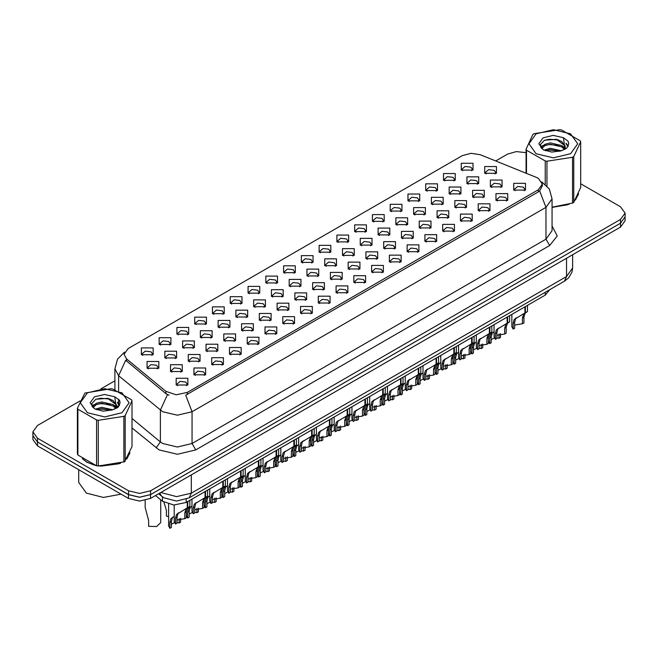 <?xml version="1.0" encoding="UTF-8"?>
<svg xmlns="http://www.w3.org/2000/svg" width="658" height="658" viewBox="0 0 658 658"><rect width="100%" height="100%" fill="white"/><g stroke="black" fill="none" stroke-linecap="round" stroke-linejoin="round"><path stroke-width="0.99" d="M211.679 364.524L211.679 357.738L223.424 357.738L223.424 364.524L211.679 364.524M222.059 365.157L222.741 363.677L221.22 361.555L215.561 360.905L212.361 363.677L213.036 365.157M193.904 374.78L193.904 368.003L205.658 368.003L205.658 374.78L193.904 374.78M204.293 375.422L204.975 373.933L203.454 371.819L197.795 371.17L194.587 373.933L195.27 375.422M229.445 354.267L229.445 347.482L241.198 347.482L241.198 354.267L229.445 354.267M239.833 354.901L240.515 353.42L238.994 351.298L233.335 350.648L230.127 353.42L230.81 354.901M247.219 344.002L247.219 337.225L258.964 337.225L258.964 344.002L247.219 344.002M257.599 344.644L258.281 343.155L256.76 341.041L251.101 340.392L247.901 343.155L248.576 344.644M264.985 333.746L264.985 326.96L276.738 326.96L276.738 333.746L264.985 333.746M275.373 334.379L276.056 332.899L274.534 330.777L268.875 330.127L265.668 332.899L266.35 334.379M282.759 323.489L282.759 316.704L294.504 316.704L294.504 323.489L282.759 323.489M293.147 324.123L293.822 322.642L292.3 320.52L286.641 319.87L283.442 322.642L284.116 324.123M300.525 313.224L300.525 306.447L312.279 306.447L312.279 313.224L300.525 313.224M310.913 313.866L311.596 312.377L310.074 310.255L304.415 309.605L301.208 312.377L301.89 313.866M318.299 302.968L318.299 296.182L330.045 296.182L330.045 302.968L318.299 302.968M328.687 303.601L329.362 302.121L327.84 299.999L322.181 299.349L318.982 302.121L319.656 303.601M336.065 292.711L336.065 285.926L347.819 285.926L347.819 292.711L336.065 292.711M346.453 293.345L347.136 291.856L345.615 289.742L339.956 289.092L336.748 291.856L337.431 293.345M353.839 282.446L353.839 275.669L365.585 275.669L365.585 282.446L353.839 282.446M364.228 283.088L364.902 281.599L363.381 279.477L357.722 278.827L354.522 281.599L355.197 283.088M371.606 272.19L371.606 265.404L383.359 265.404L383.359 272.19L371.606 272.19M381.994 272.823L382.676 271.343L381.155 269.221L375.496 268.571L372.288 271.343L372.971 272.823M389.38 261.925L389.38 255.148L401.125 255.148L401.125 261.925L389.38 261.925M399.768 262.567L400.442 261.078L398.921 258.964L393.262 258.314L390.062 261.078L390.745 262.567M407.146 251.669L407.146 244.883L418.899 244.883L418.899 251.669L407.146 251.669M417.534 252.302L418.217 250.821L416.695 248.699L411.036 248.05L407.828 250.821L408.511 252.302M424.92 241.412L424.92 234.626L436.665 234.626L436.665 241.412L424.92 241.412M435.308 242.045L435.983 240.565L434.461 238.443L428.802 237.793L425.603 240.565L426.285 242.045M442.686 231.147L442.686 224.37L454.439 224.37L454.439 231.147L442.686 231.147M453.074 231.789L453.757 230.3L452.235 228.186L446.576 227.536L443.369 230.3L444.051 231.789M460.46 220.891L460.46 214.105L472.205 214.105L472.205 220.891L460.46 220.891M470.848 221.524L471.523 220.043L470.001 217.921L464.342 217.272L461.143 220.043L461.826 221.524M478.226 210.634L478.226 203.848L489.98 203.848L489.98 210.634L478.226 210.634M488.614 211.267L489.297 209.787L487.775 207.665L482.117 207.015L478.909 209.787L479.592 211.267M496 200.369L496 193.592L507.746 193.592L507.746 200.369L496 200.369M506.389 201.011L507.063 199.522L505.541 197.408L499.891 196.758L496.683 199.522L497.366 201.011M513.766 190.113L513.766 183.327L525.52 183.327L525.52 190.113L513.766 190.113M524.155 190.746L524.837 189.265L523.316 187.143L517.657 186.494L514.449 189.265L515.132 190.746M176.138 385.045L176.138 378.26L187.884 378.26L187.884 385.045L176.138 385.045M186.518 385.678L187.201 384.198L185.679 382.076L180.021 381.426L176.821 384.198L177.496 385.678M301.331 262.394L301.331 255.608L313.085 255.608L313.085 262.394L301.331 262.394M311.719 263.027L312.402 261.547L310.88 259.425L305.222 258.775L302.014 261.547L302.696 263.027M283.565 272.659L283.565 265.873L295.31 265.873L295.31 272.659L283.565 272.659M293.953 273.292L294.628 271.803L293.114 269.69L287.456 269.04L284.248 271.803L284.93 273.292M265.791 282.915L265.791 276.13L277.544 276.13L277.544 282.915L265.791 282.915M276.179 283.549L276.862 282.068L275.34 279.946L269.681 279.296L266.474 282.068L267.156 283.549M212.485 313.693L212.485 306.908L224.23 306.908L224.23 313.693L212.485 313.693M222.873 314.327L223.547 312.846L222.034 310.724L216.375 310.074L213.167 312.846L213.85 314.327M194.71 323.95L194.71 317.172L206.464 317.172L206.464 323.95L194.71 323.95M205.099 324.591L205.781 323.103L204.26 320.989L198.601 320.339L195.393 323.103L196.076 324.591M176.944 334.215L176.944 327.429L188.69 327.429L188.69 334.215L176.944 334.215M187.333 334.848L188.007 333.367L186.494 331.245L180.835 330.596L177.627 333.367L178.31 334.848M159.17 344.471L159.17 337.686L170.924 337.686L170.924 344.471L159.17 344.471M169.558 345.105L170.241 343.624L168.719 341.502L163.061 340.852L159.853 343.624L160.536 345.105M248.025 293.172L248.025 286.394L259.77 286.394L259.77 293.172L248.025 293.172M258.413 293.813L259.087 292.325L257.574 290.203L251.915 289.553L248.708 292.325L249.39 293.813M230.251 303.437L230.251 296.651L242.004 296.651L242.004 303.437L230.251 303.437M240.639 304.07L241.321 302.59L239.8 300.467L234.141 299.818L230.933 302.59L231.616 304.07M319.105 252.137L319.105 245.352L330.851 245.352L330.851 252.137L319.105 252.137M329.494 252.771L330.168 251.29L328.655 249.168L322.996 248.518L319.788 251.29L320.471 252.771M336.871 241.873L336.88 235.095L348.625 235.095L348.625 241.873L336.871 241.873M347.26 242.514L347.942 241.025L346.421 238.912L340.762 238.262L337.554 241.025L338.237 242.514M354.646 231.616L354.646 224.83L366.391 224.83L366.391 231.616L354.646 231.616M365.034 232.249L365.716 230.769L364.195 228.647L358.536 227.997L355.328 230.769L356.011 232.249M372.42 221.359L372.42 214.574L384.165 214.574L384.165 221.359L372.42 221.359M382.8 221.993L383.482 220.512L381.961 218.39L376.302 217.74L373.094 220.512L373.777 221.993M390.186 211.095L390.186 204.317L401.931 204.317L401.931 211.095L390.186 211.095M400.574 211.736L401.257 210.247L399.735 208.134L394.076 207.484L390.868 210.247L391.551 211.736M407.96 200.838L407.96 194.052L419.705 194.052L419.705 200.838L407.96 200.838M418.34 201.471L419.023 199.991L417.501 197.869L411.842 197.219L408.634 199.991L409.317 201.471M425.726 190.581L425.726 183.796L437.471 183.796L437.471 190.581L425.726 190.581M436.114 191.215L436.797 189.734L435.275 187.612L429.616 186.962L426.409 189.734L427.091 191.215M443.5 180.317L443.5 173.539L455.246 173.539L455.246 180.317L443.5 180.317M453.88 180.958L454.563 179.469L453.041 177.356L447.382 176.706L444.175 179.469L444.857 180.958M461.266 170.06L461.266 163.274L473.02 163.274L473.02 170.06L461.266 170.06M471.654 170.693L472.337 169.213L470.815 167.091L465.157 166.441L461.949 169.213L462.632 170.693M141.404 354.728L141.404 347.95L153.149 347.95L153.149 354.728L141.404 354.728M151.792 355.369L152.467 353.881L150.945 351.767L145.295 351.117L142.087 353.881L142.77 355.369M306.99 275.916L306.99 269.138L318.735 269.138L318.735 275.916L306.99 275.916M317.378 276.557L318.053 275.069L316.539 272.955L310.88 272.305L307.673 275.069L308.355 276.557M289.216 286.181L289.216 279.395L300.969 279.395L300.969 286.181L289.216 286.181M299.604 286.814L300.287 285.333L298.765 283.211L293.106 282.562L289.898 285.333L290.581 286.814M271.45 296.437L271.45 289.652L283.195 289.652L283.195 296.437L271.45 296.437M281.838 297.071L282.512 295.59L280.991 293.468L275.34 292.818L272.132 295.59L272.815 297.071M218.135 327.215L218.135 320.438L229.889 320.438L229.889 327.215L218.135 327.215M228.523 327.857L229.206 326.368L227.684 324.246L222.026 323.596L218.818 326.368L219.501 327.857M253.675 306.702L253.675 299.916L265.429 299.916L265.429 306.702L253.675 306.702M264.064 307.335L264.746 305.847L263.225 303.733L257.566 303.083L254.358 305.847L255.041 307.335M235.909 316.959L235.909 310.173L247.655 310.173L247.655 316.959L235.909 316.959M246.298 317.592L246.972 316.111L245.45 313.989L239.8 313.34L236.592 316.111L237.275 317.592M164.829 357.993L164.829 351.216L176.574 351.216L176.574 357.993L164.829 357.993M175.217 358.635L175.892 357.146L174.37 355.032L168.711 354.374L165.512 357.146L166.194 358.635M182.595 347.737L182.595 340.951L194.349 340.951L194.349 347.737L182.595 347.737M192.983 348.37L193.666 346.889L192.144 344.767L186.485 344.118L183.278 346.889L183.96 348.37M200.369 337.48L200.369 330.694L212.115 330.694L212.115 337.48L200.369 337.48M210.757 338.113L211.432 336.633L209.91 334.511L204.251 333.861L201.052 336.633L201.735 338.113M324.756 265.659L324.756 258.874L336.509 258.874L336.509 265.659L324.756 265.659M335.144 266.293L335.827 264.812L334.305 262.69L328.646 262.04L325.439 264.812L326.121 266.293M342.53 255.403L342.53 248.617L354.275 248.617L354.275 255.403L342.53 255.403M352.918 256.036L353.593 254.556L352.079 252.433L346.421 251.784L343.213 254.556L343.895 256.036M360.296 245.138L360.296 238.361L372.05 238.361L372.05 245.138L360.296 245.138M370.684 245.779L371.367 244.291L369.845 242.177L364.187 241.527L360.979 244.291L361.661 245.779M378.07 234.881L378.07 228.096L389.816 228.096L389.816 234.881L378.07 234.881M388.459 235.515L389.133 234.034L387.62 231.912L381.961 231.262L378.753 234.034L379.436 235.515M395.836 224.625L395.836 217.839L407.59 217.839L407.59 224.625L395.836 224.625M406.225 225.258L406.907 223.778L405.386 221.656L399.727 221.006L396.519 223.778L397.202 225.258M413.611 214.36L413.611 207.583L425.356 207.583L425.356 214.36L413.611 214.36M423.999 215.001L424.673 213.513L423.16 211.391L417.501 210.741L414.293 213.513L414.976 215.001M431.377 204.103L431.377 197.318L443.13 197.318L443.13 204.103L431.377 204.103M441.765 204.737L442.447 203.256L440.926 201.134L435.267 200.484L432.059 203.256L432.742 204.737M449.151 193.847L449.151 187.061L460.896 187.061L460.896 193.847L449.151 193.847M459.539 194.48L460.213 192.991L458.7 190.878L453.041 190.228L449.833 192.991L450.516 194.48M466.925 183.582L466.925 176.796L478.67 176.805L478.67 183.582L466.925 183.582M477.305 184.224L477.988 182.735L476.466 180.613L470.807 179.963L467.599 182.735L468.282 184.224M484.691 173.325L484.691 166.54L496.436 166.54L496.436 173.325L484.691 173.325M495.079 173.959L495.762 172.478L494.24 170.356L488.581 169.706L485.374 172.478L486.056 173.959M147.055 368.258L147.055 361.472L158.808 361.472L158.808 368.258L147.055 368.258M157.443 368.891L158.126 367.411L156.604 365.289L150.945 364.639L147.737 367.411L148.42 368.891M188.254 361.258L188.254 354.473L199.999 354.473L199.999 361.258L188.254 361.258M198.642 361.9L199.316 360.411L197.795 358.289L192.136 357.639L188.936 360.411L189.611 361.9M206.02 351.002L206.02 344.216L217.773 344.216L217.773 351.002L206.02 351.002M216.408 351.635L217.091 350.155L215.569 348.033L209.91 347.383L206.702 350.155L207.385 351.635M223.794 340.737L223.794 333.96L235.539 333.96L235.539 340.737L223.794 340.737M234.182 341.379L234.857 339.89L233.335 337.776L227.676 337.126L224.477 339.89L225.151 341.379M241.56 330.481L241.56 323.695L253.314 323.695L253.314 330.481L241.56 330.481M251.948 331.114L252.631 329.633L251.109 327.511L245.45 326.861L242.243 329.633L242.925 331.114M259.334 320.224L259.334 313.438L271.08 313.438L271.08 320.224L259.334 320.224M269.722 320.857L270.397 319.377L268.875 317.255L263.216 316.605L260.017 319.377L260.7 320.857M277.1 309.959L277.1 303.182L288.854 303.182L288.854 309.959L277.1 309.959M287.488 310.601L288.171 309.112L286.649 306.998L280.991 306.348L277.783 309.112L278.466 310.601M294.874 299.703L294.874 292.917L306.62 292.917L306.62 299.703L294.874 299.703M305.263 300.336L305.937 298.855L304.415 296.733L298.757 296.084L295.557 298.855L296.24 300.336M312.64 289.446L312.64 282.66L324.394 282.66L324.394 289.446L312.64 289.446M323.029 290.079L323.711 288.599L322.19 286.477L316.531 285.827L313.323 288.599L314.006 290.079M330.415 279.181L330.415 272.404L342.16 272.404L342.16 279.181L330.415 279.181M340.803 279.823L341.477 278.334L339.956 276.22L334.297 275.57L331.097 278.334L331.78 279.823M348.181 268.925L348.181 262.139L359.934 262.139L359.934 268.925L348.181 268.925M358.569 269.558L359.252 268.077L357.73 265.955L352.071 265.306L348.863 268.077L349.546 269.558M365.955 258.668L365.955 251.882L377.7 251.882L377.7 258.668L365.955 258.668M376.343 259.301L377.018 257.821L375.496 255.699L369.845 255.049L366.638 257.821L367.32 259.301M383.721 248.403L383.721 241.626L395.474 241.626L395.474 248.403L383.721 248.403M394.109 249.045L394.792 247.556L393.27 245.434L387.611 244.784L384.404 247.556L385.086 249.045M401.495 238.147L401.495 231.361L413.24 231.361L413.24 238.147L401.495 238.147M411.883 238.78L412.558 237.299L411.044 235.177L405.386 234.528L402.178 237.299L402.861 238.78M419.261 227.89L419.261 221.104L431.015 221.104L431.015 227.89L419.261 227.89M429.649 228.523L430.332 227.035L428.81 224.921L423.152 224.271L419.944 227.035L420.626 228.523M437.035 217.625L437.035 210.84L448.781 210.84L448.781 217.625L437.035 217.625M447.424 218.259L448.098 216.778L446.585 214.656L440.926 214.006L437.718 216.778L438.401 218.259M454.801 207.369L454.801 200.583L466.555 200.583L466.555 207.369L454.801 207.369M465.19 208.002L465.872 206.522L464.351 204.399L458.692 203.75L455.484 206.522L456.167 208.002M472.576 197.104L472.576 190.327L484.321 190.327L484.321 197.104L472.576 197.104M482.964 197.745L483.638 196.257L482.125 194.143L476.466 193.493L473.258 196.257L473.941 197.745M490.342 186.847L490.342 180.062L502.095 180.062L502.095 186.847L490.342 186.847M500.73 187.481L501.412 186L499.891 183.878L494.232 183.228L491.024 186L491.707 187.481M170.48 371.523L170.48 364.738L182.233 364.738L182.233 371.523L170.48 371.523M180.868 372.157L181.55 370.668L180.029 368.554L174.37 367.904L171.162 370.668L171.845 372.157M536.426 177.421L538.293 178.326L542.398 184.051L538.293 189.775L187.3 392.423L176.163 394.759L165.898 391.337L126.583 358.923L124.049 354.284L128.154 348.559L462.327 155.625L471.013 153.289L480.274 154.72L536.426 177.421M549.743 289.693L545.268 295.129L186.206 502.432L173.827 505.031L162.427 501.231L155.535 495.548M82.316 458.659L86.881 462.27L96.265 465.683M542.398 184.051L542.398 185.77L539.659 190.902L538.293 191.889L185.721 395.244L192.07 411.711L177.38 415.223L162.699 411.711L118.637 375.702L114.879 368.817L114.879 389.626M80.079 400.911L37.498 425.487L32.933 431.845L32.933 435.662L37.498 442.02L128.557 494.594L139.57 497.226L150.583 494.594L620.535 223.268L625.1 216.91L625.1 213.093L620.535 206.735L580.652 183.705M169.048 395.244L165.898 393.649L125.645 360.28L118.637 375.702L118.637 391.058M552.087 207.476L569.211 204.243M575.405 199.974L578.514 193.51M97.458 465.913L120.554 463.281M126.739 459.004L129.856 452.54M32.933 431.845L37.498 438.203L128.557 490.778L139.57 493.41L150.583 490.778L620.535 219.451L625.1 213.093M526.046 152.664L516.316 151.611L507.458 154.161L495.688 160.955M114.879 380.809L101.003 388.829M32.933 435.07L32.9 439.503L37.465 445.861L128.516 498.427L139.529 501.067L150.542 498.427L620.502 227.1L625.067 220.743L625.067 217.527M32.9 435.686L37.465 442.044L128.516 494.61L139.529 497.251L150.542 494.61L620.535 223.268L620.535 219.451M168.571 504.217L168.571 525.841L169.854 528.316L169.854 522.501L170.85 518.726L174.222 516.464M180.646 518.356L180.646 522.082L179.132 522.954L179.132 518.71M173.498 516.884L171.993 517.756L173.498 516.884L172.314 517.879L171.368 521.63L171.368 527.445L169.854 528.316M179.132 522.954L177.018 522.567M174.485 522.723L171.368 524.237M145.147 500.458L145.147 507.474L148.642 520.511L148.642 526.326L156.62 526.532L160.716 522.575L160.716 499.825M174.222 505.048L174.222 521.555L175.505 524.031L175.505 518.216L176.5 514.441L187.275 507.91L187.275 501.815M187.719 507.655L189.8 506.454L187.522 508.083L186.296 511.99L186.296 517.805L184.791 518.677L184.791 512.862L186.049 508.93L187.719 507.655L187.752 501.536M179.157 512.598L177.644 513.47L179.157 512.598L177.973 513.594L177.018 517.344L177.018 523.159L175.505 524.031M184.791 518.677L177.018 519.952M186.954 508.099L188.459 507.228M552.087 207.328L567.55 204.778M575.964 198.996L578.143 194.423M536.089 133.813L528.942 143.773L536.089 153.742L553.345 157.862L570.601 153.742L577.749 143.773L570.601 133.813L553.345 129.684L536.089 133.813M552.087 207.188L572.518 203.059L573.817 202.302L580.652 187.563L580.652 141.815L580.183 140.787L561.488 129.996L559.711 129.725L534.181 133.673L532.881 134.421L526.046 149.16L526.515 150.189L526.515 173.416M545.211 184.174L545.211 160.98L526.515 150.189M545.211 160.98L546.987 161.251L546.987 185.877M572.518 203.059L572.518 157.303L546.987 161.251M572.518 157.303L573.817 156.555L573.817 202.302M561.422 150.756L550.277 148.289L543.952 150.156M559.868 151.258L550.277 149.629L545.375 150.772M564.474 148.395L561.743 145.574L550.277 142.901L544.956 144.225L541.879 146.849L541.485 148.28M564.038 149.07L561.743 146.923L550.277 144.25L544.956 145.574L541.723 148.543M562.993 150.23L564.819 147.696L565.214 145.928L556.314 139.29L544.462 140.236L540.284 144.793L543.089 149.67M564.589 149.531L565.222 146.997M565.181 146.463L561.743 141.536L556.627 139.356M543.089 137.851L538.844 143.773L543.089 149.695L551.815 152.105L561.225 150.805L566.883 148.066L568.792 143.773L568.134 141.215L563.38 137.728L553.189 135.4L543.089 137.851M563.38 137.728L564.819 147.696M526.046 173.227L526.046 149.16M580.652 141.815L573.817 156.555M558.807 150.805L549.356 149.999L545.589 150.682M565.707 148.897L565.049 148.363M564.646 148.075L563.972 147.631M558.807 145.426L549.356 144.612L545.589 145.295M541.953 146.718L540.851 147.4M568.068 146.463L566.077 143.847M558.848 140.047L549.356 139.233L544.298 140.31M568.783 143.905L568.134 141.215M566.143 148.618L565.164 147.779M564.877 147.565L562.549 146.175M542.875 145.591L540.596 146.907M568.232 146.142L566.077 143.173M83.36 459.432L87.062 462.163L93.716 464.902M100.427 466.16L118.892 463.808M127.307 458.026L129.478 453.461M78.73 469.68L78.73 482.511L86.33 493.105L103.364 497.481L121.08 494.133M87.432 392.842L80.284 402.803L87.432 412.772L104.688 416.892L121.944 412.772L129.091 402.803L121.944 392.842L104.688 388.714L87.432 392.842M84.866 393.073L77.381 408.199L77.858 409.218L77.858 454.974L96.545 465.765L98.322 466.037L124.518 461.719L131.995 446.601L131.995 400.845L131.518 399.817L112.831 389.026L111.054 388.755L84.866 393.073M96.545 465.765L96.545 420.01L77.858 409.218M96.545 420.01L98.322 420.289L98.322 466.037M123.852 462.089L123.852 416.333L98.322 420.289M123.852 416.333L125.152 415.585L125.152 461.34M77.381 408.199L77.381 453.946L77.858 454.974M112.765 409.786L101.62 407.318L95.295 409.186M111.21 410.288L101.62 408.667L96.71 409.802M115.816 407.425L113.077 404.604L101.62 401.931L96.298 403.264L93.222 405.879L92.819 407.31M115.38 408.1L113.077 405.953L101.62 403.28L96.298 404.604L93.066 407.573M114.336 409.26L116.153 406.734L116.556 404.958L107.657 398.329L95.805 399.266L91.627 403.823L94.431 408.7M115.931 408.56L116.556 406.027M116.524 405.493L113.077 400.566L107.97 398.386M94.431 396.881L90.179 402.803L94.431 408.733L103.158 411.135L112.567 409.844L118.218 407.096L120.126 402.803L119.476 400.245L114.722 396.758L104.532 394.43L94.431 396.881M114.722 396.758L116.153 406.734M131.995 400.845L125.152 415.585M110.141 409.844L100.69 409.029L96.932 409.712M117.05 407.927L116.384 407.392M115.989 407.105L115.314 406.66M110.141 404.456L100.69 403.642L96.932 404.333M93.296 405.747L92.186 406.438M119.411 405.493L117.42 402.877M110.182 399.085L100.69 398.263L95.632 399.348M120.126 402.943L119.476 400.245M117.478 407.647L116.507 406.817M116.211 406.595L113.892 405.205M94.209 404.621L91.939 405.945M119.575 405.172L117.412 402.202M186.337 511.225L186.337 515.576L187.629 518.052L187.629 512.237L188.616 508.47L191.996 506.208M198.412 508.091L198.412 511.825L196.906 512.697L196.906 508.445M191.272 506.627L189.759 507.491L191.272 506.627L190.088 507.622L189.134 511.365L189.134 517.18L187.629 518.052M196.906 512.697L194.793 512.302M192.259 512.467L189.134 513.972M204.112 500.968L204.112 505.319L205.395 507.795L205.395 501.98L206.39 498.205L209.762 495.943M216.186 497.835L216.186 501.569L214.673 502.441L214.673 498.188M209.038 496.362L207.533 497.234L209.038 496.362L207.854 497.358L206.908 501.108L206.908 506.923L205.395 507.795M214.673 502.441L212.559 502.046M210.025 502.202L206.908 503.715M221.878 490.704L221.878 495.063L223.169 497.538L223.169 491.723L224.156 487.948L227.536 485.686M233.952 487.578L233.952 491.304L232.447 492.176L232.447 487.932M226.813 486.106L225.307 486.978L226.813 486.106L225.628 487.101L224.674 490.852L224.674 496.667L223.169 497.538M232.447 492.176L230.333 491.781M227.8 491.945L224.674 493.459M239.652 480.447L239.652 484.798L240.935 487.274L240.935 481.459L241.93 477.692L245.302 475.43M251.726 477.313L251.726 481.047L250.213 481.919L250.213 477.667M244.579 475.849L243.073 476.713L244.579 475.849L243.402 476.844L242.448 480.587L242.448 486.402L240.935 487.274M250.213 481.919L248.099 481.524M245.566 481.681L242.448 483.194M163.957 502.301L166.416 510.254L166.416 516.069L168.571 516.637M191.996 499.093L191.996 511.299L193.279 513.775L193.279 507.96L194.274 504.184L205.041 497.654L205.041 491.559M205.526 497.374L207.566 496.198L205.288 497.826L204.07 501.725L204.07 507.54L202.557 508.412L202.557 502.597L203.816 498.674L205.493 497.39L203.988 498.262L205.526 497.374L205.526 491.279M196.923 502.342L195.418 503.214L196.923 502.342L195.739 503.337L194.793 507.088L194.793 512.903L193.279 513.775M202.557 508.412L194.793 509.695M204.728 497.835L206.234 496.971M209.762 488.828L209.762 501.034L211.045 503.51L211.045 497.695L212.041 493.928L222.815 487.397L222.815 481.294M223.292 487.117L225.34 485.933L223.062 487.57L221.836 491.468L221.836 497.284L220.331 498.155L220.331 492.34L221.59 488.417L223.259 487.134L221.762 487.997L223.292 487.117L223.292 481.014M214.697 492.085L213.184 492.949L214.697 492.085L213.513 493.081L212.559 496.823L212.559 502.638L211.045 503.51M220.331 498.155L212.559 499.43M222.494 487.578L224 486.706M227.536 478.572L227.536 490.778L228.82 493.253L228.82 487.438L229.815 483.663L240.581 477.132L240.581 471.038M241.067 476.861L243.106 475.676L240.828 477.305L239.611 481.212L239.611 487.027L238.097 487.899L238.097 482.084L239.356 478.152L241.034 476.877L239.528 477.741L241.067 476.861L241.067 470.758M232.463 481.82L230.958 482.692L232.463 481.82L231.279 482.816L230.333 486.566L230.333 492.381L228.82 493.253M238.097 487.899L230.333 489.174M240.269 477.321L241.774 476.45M245.302 468.315L245.302 480.521L246.586 482.997L246.586 477.182L247.581 473.406L258.355 466.876L258.355 460.773M258.833 466.596L260.881 465.42L258.602 467.048L257.377 470.947L257.377 476.762L255.872 477.634L255.872 471.819L257.13 467.896L258.8 466.612L257.303 467.484L258.833 466.596L258.833 460.501M250.237 471.564L248.724 472.436L250.237 471.564L249.053 472.559L248.099 476.31L248.099 482.125L246.586 482.997M255.872 477.634L248.099 478.917M258.035 467.057L259.54 466.185M263.077 458.05L263.077 470.256L264.36 472.732L264.36 466.917L265.355 463.15L276.121 456.619L276.121 450.516M276.607 456.339L278.647 455.155L276.368 456.792L275.151 460.69L275.151 466.506L273.638 467.377L273.638 461.562L274.896 457.639L276.574 456.356L275.069 457.22L276.607 456.339L276.607 450.236M268.003 461.307L266.498 462.171L268.003 461.307L266.819 462.303L265.873 466.045L265.873 471.86L264.36 472.732M273.638 467.377L265.873 468.652M275.809 456.8L277.314 455.928M280.843 447.794L280.843 460L282.134 462.475L282.134 456.66L283.121 452.885L293.896 446.354L293.896 440.26M294.373 446.083L296.421 444.898L294.142 446.527L292.917 450.434L292.917 456.249L291.412 457.121L291.412 451.306L292.67 447.374L294.34 446.099L292.843 446.963L294.373 446.083L294.373 439.98M285.778 451.043L284.264 451.914L285.778 451.043L284.593 452.038L283.639 455.788L283.639 461.603L282.134 462.475M291.412 457.121L283.639 458.396M293.575 446.535L295.08 445.672M298.617 437.529L298.617 449.743L299.9 452.219L299.9 446.404L300.895 442.628L311.662 436.098L311.662 429.995M312.147 435.818L314.187 434.642L311.908 436.27L310.691 440.169L310.691 445.984L309.178 446.856L309.178 441.041L310.444 437.118L312.114 435.835L310.609 436.706L312.147 435.818L312.147 429.723M303.544 440.786L302.038 441.658L303.544 440.786L302.359 441.781L301.413 445.532L301.413 451.347L299.9 452.219M309.178 446.856L301.413 448.139M311.349 436.279L312.854 435.407M316.383 427.272L316.383 439.478L317.674 441.954L317.674 436.139L318.661 432.372L329.436 425.841L329.436 419.738M329.913 425.561L331.961 424.377L329.683 426.006L328.457 429.913L328.457 435.728L326.952 436.599L326.952 430.784L328.21 426.861L329.88 425.578L328.383 426.442L329.913 425.561L329.913 419.459M321.318 430.521L319.804 431.393L321.318 430.521L320.133 431.525L319.179 435.267L319.179 441.082L317.674 441.954M326.952 436.599L319.179 437.874M329.115 426.022L330.62 425.15M334.157 417.016L334.157 429.222L335.44 431.697L335.44 425.882L336.435 422.107L347.202 415.576L347.202 409.482M347.687 415.297L349.727 414.121L347.449 415.749L346.231 419.656L346.231 425.471L344.718 426.343L344.718 420.528L345.985 416.596L347.654 415.321L346.149 416.185L347.687 415.297L347.687 409.202M339.084 420.265L337.579 421.136L339.084 420.265L337.899 421.26L336.954 425.01L336.954 430.825L335.44 431.697M344.718 426.343L336.954 427.618M346.889 415.757L348.395 414.894M351.923 406.751L351.923 418.965L353.214 421.441L353.214 415.626L354.201 411.85L364.976 405.32L364.976 399.217M365.42 405.057L367.501 403.856L365.223 405.493L363.997 409.391L363.997 415.206L362.492 416.078L362.492 410.263L363.751 406.34L365.42 405.057L365.453 398.945M356.858 410.008L355.353 410.872L356.858 410.008L355.674 411.003L354.72 414.754L354.72 420.561L353.214 421.441M362.492 416.078L354.72 417.361M364.655 405.501L366.161 404.629M369.697 396.494L369.697 408.7L370.98 411.176L370.98 405.361L371.976 401.594L382.742 395.055L382.742 388.96M383.227 394.784L385.267 393.599L382.989 395.228L381.772 399.135L381.772 404.95L380.258 405.821L380.258 400.006L381.525 396.075L383.195 394.8L381.698 395.664L383.227 394.784L383.227 388.681M374.624 399.743L373.119 400.615L374.624 399.743L373.448 400.738L372.494 404.489L372.494 410.304L370.98 411.176M380.258 405.821L372.494 407.096M382.43 395.244L383.935 394.372M387.463 386.238L387.463 398.444L388.755 400.919L388.755 395.104L389.742 391.329L400.516 384.798L400.516 378.704M400.993 384.519L403.041 383.343L400.763 384.971L399.538 388.87L399.538 394.685L398.032 395.557L398.032 389.75L399.291 385.818L400.961 384.543L399.464 385.407L400.993 384.519L400.993 378.424M392.398 389.487L390.893 390.359L392.398 389.487L391.214 390.482L390.26 394.232L390.26 400.048L388.755 400.919M398.032 395.557L390.26 396.84M400.196 384.979L401.701 384.116M405.238 375.973L405.238 388.179L406.521 390.655L406.521 384.848L407.516 381.072L418.282 374.542L418.282 368.439M418.768 374.262L420.807 373.078L418.529 374.715L417.312 378.613L417.312 384.428L415.798 385.3L415.798 379.485L417.065 375.562L418.735 374.279L417.238 375.15L418.768 374.262L418.768 368.167M410.164 379.23L408.659 380.094L410.164 379.23L408.988 380.225L408.034 383.968L408.034 389.783L406.521 390.655M415.798 385.3L408.034 386.583M417.97 374.723L419.475 373.851M423.004 365.716L423.004 377.922L424.295 380.398L424.295 374.583L425.282 370.808L436.057 364.277L436.057 358.182M436.534 364.006L438.582 362.821L436.303 364.45L435.078 368.357L435.078 374.172L433.573 375.044L433.573 369.228L434.831 365.297L436.501 364.022L435.004 364.886L436.534 364.006L436.534 357.903M427.939 368.965L426.433 369.837L427.939 368.965L426.754 369.961L425.8 373.711L425.8 379.526L424.295 380.398M433.573 375.044L425.8 376.318M435.736 364.466L437.241 363.594M440.778 355.46L440.778 367.666L442.061 370.141L442.061 364.326L443.056 360.551L453.823 354.02L453.823 347.926M454.308 353.741L456.348 352.565L454.069 354.193L452.852 358.092L452.852 363.907L451.339 364.779L451.339 358.964L452.605 355.04L454.275 353.757L452.778 354.629L454.308 353.741L454.308 347.646M445.705 358.709L444.199 359.581L445.705 358.709L444.528 359.704L443.574 363.455L443.574 369.27L442.061 370.141M451.339 364.779L443.574 366.062M453.51 354.201L455.015 353.338M458.544 345.195L458.544 357.401L459.835 359.877L459.835 354.062L460.822 350.295L471.597 343.764L471.597 337.661M472.074 343.484L474.122 342.3L471.844 343.937L470.618 347.835L470.618 353.65L469.113 354.522L469.113 348.707L470.371 344.784L472.041 343.501L470.544 344.364L472.074 343.484L472.074 337.381M463.479 348.452L461.974 349.316L463.479 348.452L462.294 349.447L461.34 353.19L461.34 359.005L459.835 359.877M469.113 354.522L461.34 355.797M471.276 343.945L472.781 343.073M476.318 334.938L476.318 347.144L477.601 349.62L477.601 343.805L478.596 340.03L489.363 333.499L489.363 327.404M489.848 333.228L491.896 332.043L489.61 333.672L488.392 337.579L488.392 343.394L486.879 344.266L486.879 338.451L488.146 334.519L489.815 333.244L488.318 334.108L489.848 333.228L489.848 327.125M481.245 338.187L479.74 339.059L481.245 338.187L480.069 339.183L479.114 342.933L479.114 348.748L477.601 349.62M486.879 344.266L479.114 345.54M489.05 333.688L490.555 332.816M494.084 324.674L494.084 336.888L495.375 339.364L495.375 333.548L496.371 329.773L507.137 323.243L507.137 317.14M507.614 322.963L509.662 321.787L507.384 323.415L506.158 327.314L506.158 333.129L504.653 334.001L504.653 328.186L505.912 324.262L507.589 322.979L506.084 323.851L507.614 322.963L507.614 316.868M499.019 327.931L497.514 328.803L499.019 327.931L497.835 328.926L496.88 332.677L496.88 338.492L495.375 339.364M504.653 334.001L496.88 335.284M506.816 323.423L508.321 322.552M511.858 314.417L511.858 326.623L513.141 329.099L513.141 323.284L514.137 319.517L524.903 312.986L524.903 306.883M525.355 312.723L527.436 311.522L525.15 313.159L523.933 317.057L523.933 322.872L522.419 323.744L522.419 317.929L523.686 314.006L525.355 312.723L525.388 306.603M516.785 317.674L515.28 318.538L516.785 317.674L515.609 318.669L514.655 322.412L514.655 328.227L513.141 329.099M522.419 323.744L514.655 325.019M524.591 313.167L526.096 312.295M257.418 470.19L257.418 474.541L258.709 477.017L258.709 471.202L259.696 467.427L263.077 465.165M269.492 467.057L269.492 470.791L267.987 471.663L267.987 467.41M262.353 465.584L260.848 466.456L262.353 465.584L261.168 466.58L260.214 470.33L260.214 476.145L258.709 477.017M267.987 471.663L265.873 471.268M263.34 471.424L260.214 472.938M275.192 459.926L275.192 464.285L276.475 466.761L276.475 460.945L277.47 457.17L280.843 454.908M287.266 456.8L287.266 460.526L285.753 461.398L285.753 457.154M280.119 455.328L278.614 456.2L280.119 455.328L278.943 456.323L277.989 460.074L277.989 465.889L276.475 466.761M285.753 461.398L283.639 461.003M281.106 461.168L277.989 462.681M292.958 449.669L292.958 454.02L294.249 456.496L294.249 450.681L295.236 446.914L298.617 444.652M305.032 446.535L305.032 450.269L303.527 451.141L303.527 446.889M297.893 445.063L296.388 445.935L297.893 445.063L296.709 446.066L295.755 449.809L295.755 455.624L294.249 456.496M303.527 451.141L301.413 450.746M298.88 450.903L295.755 452.416M310.732 439.412L310.732 443.763L312.015 446.239L312.015 440.424L313.011 436.649L316.383 434.387M322.807 436.279L322.807 440.013L321.293 440.885L321.293 436.632M315.659 434.806L314.154 435.678L315.659 434.806L314.483 435.802L313.529 439.552L313.529 445.367L312.015 446.239M321.293 440.885L319.179 440.49M316.646 440.646L313.529 442.16M328.498 429.148L328.498 433.507L329.79 435.983L329.79 430.168L330.777 426.392L334.157 424.13M340.573 426.022L340.573 429.748L339.067 430.62L339.067 426.376M333.433 424.55L331.928 425.413L333.433 424.55L332.249 425.545L331.295 429.296L331.295 435.103L329.79 435.983M339.067 430.62L336.954 430.225M334.42 430.39L331.295 431.903M346.272 418.891L346.272 423.242L347.556 425.718L347.556 419.903L348.551 416.136L351.923 413.874M358.347 415.757L358.347 419.491L356.833 420.363L356.833 416.111M351.199 414.285L349.694 415.157L351.199 414.285L350.023 415.28L349.069 419.031L349.069 424.846L347.556 425.718M356.833 420.363L354.72 419.969M352.186 420.125L349.069 421.638M364.038 408.626L364.038 412.985L365.33 415.461L365.33 409.646L366.325 405.871L369.697 403.609M376.113 405.501L376.113 409.227L374.608 410.099L374.608 405.854M368.974 404.028L367.468 404.9L368.974 404.028L367.789 405.024L366.835 408.774L366.835 414.589L365.33 415.461M374.608 410.099L372.494 409.712M369.961 409.868L366.835 411.382M381.813 398.37L381.813 402.721L383.096 405.196L383.096 399.381L384.091 395.614L387.463 393.352M393.887 395.244L393.887 398.97L392.374 399.842L392.374 395.59M386.74 393.772L385.234 394.636L386.74 393.772L385.563 394.767L384.609 398.509L384.609 404.325L383.096 405.196M392.374 399.842L390.26 399.447M387.726 399.612L384.609 401.117M399.579 388.113L399.579 392.464L400.87 394.94L400.87 389.125L401.865 385.349L405.238 383.096M411.653 384.979L411.653 388.714L410.148 389.585L410.148 385.333M404.514 383.507L403.009 384.379L404.514 383.507L403.329 384.502L402.375 388.253L402.375 394.068L400.87 394.94M410.148 389.585L408.034 389.191M405.501 389.347L402.375 390.86M417.353 377.848L417.353 382.208L418.636 384.683L418.636 378.868L419.631 375.093L423.004 372.831M429.427 374.723L429.427 378.449L427.914 379.321L427.914 375.076M422.28 373.25L420.775 374.122L422.28 373.25L421.104 374.246L420.149 377.996L420.149 383.811L418.636 384.683M427.914 379.321L425.8 378.934M423.275 379.09L420.149 380.604M435.119 367.592L435.119 371.943L436.41 374.418L436.41 368.603L437.405 364.836L440.778 362.574M447.201 364.458L447.201 368.192L445.688 369.064L445.688 364.812M440.054 362.994L438.549 363.858L440.054 362.994L438.87 363.989L437.915 367.732L437.915 373.547L436.41 374.418M445.688 369.064L443.574 368.669M441.041 368.825L437.915 370.339M452.893 357.335L452.893 361.686L454.176 364.162L454.176 358.347L455.171 354.572L458.544 352.31M464.967 354.201L464.967 357.936L463.454 358.807L463.454 354.555M457.82 352.729L456.315 353.601L457.82 352.729L456.644 353.724L455.69 357.475L455.69 363.29L454.176 364.162M463.454 358.807L461.34 358.413M458.815 358.569L455.69 360.082M470.659 347.07L470.659 351.43L471.95 353.905L471.95 348.09L472.946 344.315L476.318 342.053M482.742 343.945L482.742 347.671L481.228 348.543L481.228 344.299M475.594 342.473L474.089 343.344L475.594 342.473L474.41 343.468L473.456 347.218L473.456 353.033L471.95 353.905M481.228 348.543L479.114 348.148M476.581 348.312L473.456 349.826M488.433 336.814L488.433 341.165L489.716 343.641L489.716 337.825L490.712 334.058L494.084 331.796M500.508 333.68L500.508 337.414L498.994 338.286L498.994 334.034M493.36 332.216L491.855 333.08L493.36 332.216L492.184 333.211L491.23 336.954L491.23 342.769L489.716 343.641M498.994 338.286L496.88 337.891M494.355 338.048L491.23 339.561M187.3 392.423L187.3 394.537M165.898 391.337L165.898 393.649M126.583 358.923L126.583 361.234M538.293 189.775L538.293 191.889M545.268 292.284L545.268 295.129M162.427 496.815L162.427 501.231M186.206 499.29L186.206 502.432M552.087 225.933L557.219 235.983L549.677 245.524L195.739 449.866L192.07 443.508L546.008 239.167L552.087 230.687L552.087 198.889L546.008 207.369L539.659 190.902M195.739 449.866L177.38 454.259L159.03 449.866L131.995 427.971M167.453 394.611L160.371 410.107L160.371 441.905L162.699 443.508L177.38 447.021L192.07 443.508L192.07 411.711L546.008 207.369L546.008 239.167L549.677 245.524M150.583 490.778L150.583 494.594M128.557 490.778L128.557 494.594M37.498 438.203L37.498 442.02M118.637 399.299L118.637 406.628M115.101 402.367L116.482 405.238M116.762 405.599L118.193 407.113M131.995 418.504L160.371 441.905L156.119 447.868M160.865 492.472L176.615 496.642L191.297 493.13L566.53 276.492L572.616 268.012L571.991 272.132L568.594 277.931L564.375 281.246L189.15 497.884L191.297 493.13L191.297 474.903M566.53 258.265L566.53 276.492L564.375 281.246M159.762 493.105L161.498 496.099L158.652 493.747M620.502 227.1L620.502 223.284M150.542 498.427L150.542 494.61M128.516 498.427L128.516 494.61M37.465 445.861L37.465 442.044M169.854 522.501L171.368 521.63M184.791 512.862L186.296 511.99M175.505 518.216L177.018 517.344M187.629 512.237L189.134 511.365M205.395 501.98L206.908 501.108M223.169 491.723L224.674 490.852M240.935 481.459L242.448 480.587M202.557 502.597L204.07 501.725M193.279 507.96L194.793 507.088M220.331 492.34L221.836 491.468M211.045 497.695L212.559 496.823M238.097 482.084L239.611 481.212M228.82 487.438L230.333 486.566M255.872 471.819L257.377 470.947M246.586 477.182L248.099 476.31M273.638 461.562L275.151 460.69M264.36 466.917L265.873 466.045M291.412 451.306L292.917 450.434M282.134 456.66L283.639 455.788M309.178 441.041L310.691 440.169M299.9 446.404L301.413 445.532M326.952 430.784L328.457 429.913M317.674 436.139L319.179 435.267M344.718 420.528L346.231 419.656M335.44 425.882L336.954 425.01M362.492 410.263L363.997 409.391M353.214 415.626L354.72 414.754M380.258 400.006L381.772 399.135M370.98 405.361L372.494 404.489M398.032 389.75L399.538 388.87M388.755 395.104L390.26 394.232M415.798 379.485L417.312 378.613M406.521 384.848L408.034 383.968M433.573 369.228L435.078 368.357M424.295 374.583L425.8 373.711M451.339 358.964L452.852 358.092M442.061 364.326L443.574 363.455M469.113 348.707L470.618 347.835M459.835 354.062L461.34 353.19M486.879 338.451L488.392 337.579M477.601 343.805L479.114 342.933M504.653 328.186L506.158 327.314M495.375 333.548L496.88 332.677M522.419 317.929L523.933 317.057M513.141 323.284L514.655 322.412M258.709 471.202L260.214 470.33M276.475 460.945L277.989 460.074M294.249 450.681L295.755 449.809M312.015 440.424L313.529 439.552M329.79 430.168L331.295 429.296M347.556 419.903L349.069 419.031M365.33 409.646L366.835 408.774M383.096 399.381L384.609 398.509M400.87 389.125L402.375 388.253M418.636 378.868L420.149 377.996M436.41 368.603L437.915 367.732M454.176 358.347L455.69 357.475M471.95 348.09L473.456 347.218M489.716 337.825L491.23 336.954M552.087 198.889L549.372 189.076L541.896 181.896M124.559 352.12L117.543 359.095L114.879 368.817M189.15 497.884L176.615 501.034L164.081 497.884L161.498 496.099M572.616 268.012L572.616 254.753M189.8 506.454L189.8 500.36M578.275 195.039L578.275 194.11M129.61 454.069L129.61 453.14M207.566 496.198L207.566 490.095M225.34 485.933L225.34 479.838M243.106 475.676L243.106 469.573M260.881 465.42L260.881 459.317M278.647 455.155L278.647 449.06M296.421 444.898L296.421 438.796M314.187 434.642L314.187 428.539M331.961 424.377L331.961 418.282M349.727 414.121L349.727 408.018M367.501 403.856L367.501 397.761M385.267 393.599L385.267 387.504M403.041 383.343L403.041 377.24M420.807 373.078L420.807 366.983M438.582 362.821L438.582 356.726M456.348 352.565L456.348 346.462M474.122 342.3L474.122 336.205M491.896 332.043L491.896 325.94M509.662 321.787L509.662 315.684M527.436 311.522L527.436 305.427"/></g></svg>
